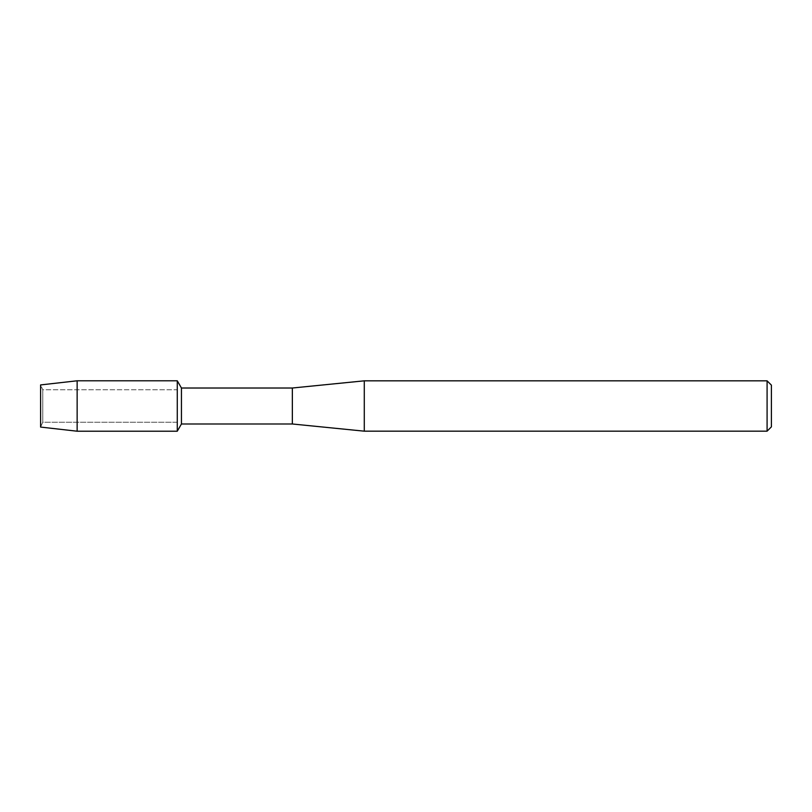 <?xml version="1.0" encoding="UTF-8"?>
<svg xmlns="http://www.w3.org/2000/svg" width="812" height="812" viewBox="0 0 812 812"><rect width="100%" height="100%" fill="white"/><g stroke="black" fill="none" stroke-linecap="round" stroke-linejoin="round"><path stroke-width="0.61" stroke-dasharray="4.06 3.04" d="M42.762 422.21L40.6 427.071L40.6 384.929L42.762 389.79L177.27 389.79L177.27 422.21L42.762 422.21L42.762 389.79L42.762 422.21L40.6 427.071L40.6 384.929L42.762 389.79L42.762 422.21L42.762 389.79L177.27 389.79L177.27 422.21L177.27 389.79L177.27 422.21L42.762 422.21M771.4 385.142L771.4 426.858M767.086 380.828L767.086 431.172M364.283 380.828L364.283 431.172M292.35 388.014L292.35 423.986M181.441 388.014L181.441 423.986M177.27 380.787L177.27 431.213L177.27 380.787M77.14 380.787L77.14 431.213"/><path stroke-width="1.22" d="M40.6 427.071L40.6 384.929L77.14 380.787L177.27 380.787L181.441 388.014L292.35 388.014L364.283 380.828L767.086 380.828L771.4 385.142L771.4 426.858L767.086 431.172L364.283 431.172L292.35 423.986L181.441 423.986L177.27 431.213L177.27 380.787L177.27 431.213L77.14 431.213L40.6 427.071L40.6 384.929M181.441 423.986L181.441 388.014M292.35 423.986L292.35 388.014M364.283 431.172L364.283 380.828M767.086 431.172L767.086 380.828M77.14 431.213L77.14 380.787"/></g></svg>
